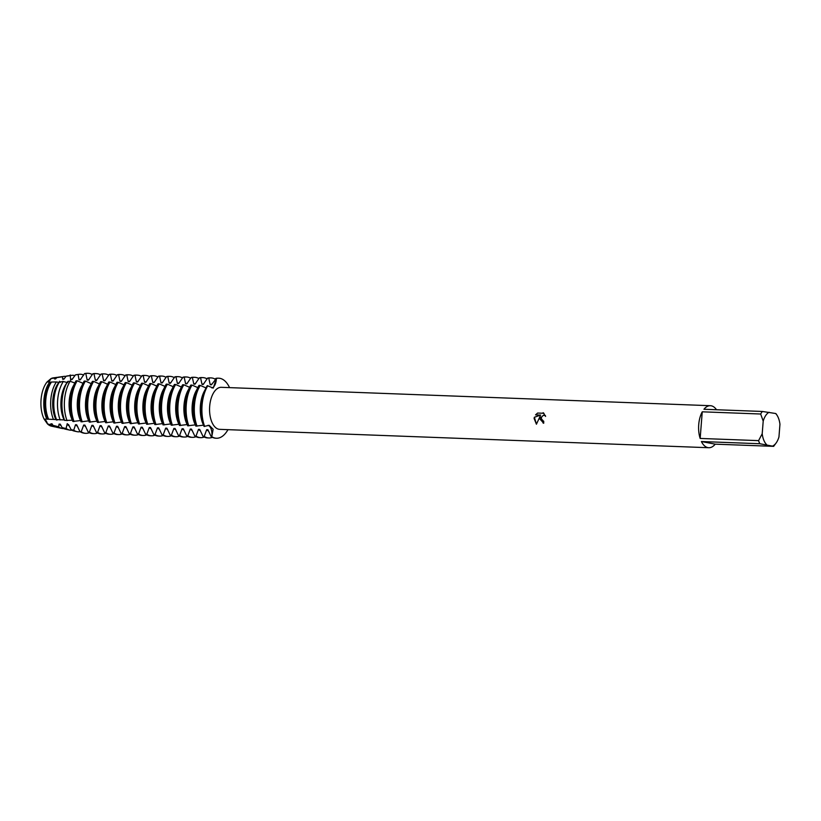 <?xml version="1.0" encoding="UTF-8"?>
<svg xmlns="http://www.w3.org/2000/svg" width="821" height="821" viewBox="0 0 821 821"><rect width="100%" height="100%" fill="white"/><g stroke="black" fill="none" stroke-linecap="round" stroke-linejoin="round"><path stroke-width="1.23" d="M47.146 381.96A9.626 5.018 92.2 0 0 51.005 378.594A24.271 12.643 -87.8 0 1 54.904 377.834M56.485 377.424L53.324 377.865A24.271 12.643 -87.8 0 0 51.005 378.594L47.043 381.96L51.005 378.594L54.473 378.009A24.835 12.941 -87.8 0 1 56.485 377.424A24.835 12.941 -87.8 0 1 57.511 377.362M53.078 426.325A24.271 12.643 -87.8 0 1 47.444 423.872L44.118 419.131L47.444 423.872A9.626 5.018 92.2 0 0 44.118 419.131A24.271 12.643 -87.8 0 1 41.05 399.683A24.271 12.643 -87.8 0 1 47.043 381.96L49.742 382.022A24.835 12.941 -87.8 0 0 43.924 399.745A24.835 12.941 -87.8 0 0 46.828 419.131L64.459 419.942M543.718 421.204L543.718 421.194A21.028 10.96 92.2 0 0 543.728 423.205L539.592 418.669L540.105 416.298L536.421 424.221L534.102 418.464L534.327 417.263L540.69 415.077L535.538 414.882L537.601 413.045L543.964 413.291M760.677 414.01L763.202 421.111L762.206 433.755L758.583 440.631L700.159 438.435A21.028 10.96 -87.8 0 1 698.722 424.652A21.028 10.96 -87.8 0 1 702.253 411.814L760.677 414.01A21.028 10.96 -87.8 0 1 762.37 411.465L703.946 409.269A21.028 10.96 -87.8 0 1 710.37 405.697A21.028 10.96 -87.8 0 1 716.507 409.741M715.214 444.161L701.401 441.534L759.825 443.73L773.639 446.357L715.214 444.161A21.028 10.96 -87.8 0 1 708.79 447.722L219.751 429.352A21.028 10.96 -87.8 0 1 209.683 406.272A21.028 10.96 -87.8 0 1 221.331 387.317L710.37 405.697M543.153 412.686L545.616 416.411M545.38 415.559L543.256 415.385L541.624 416.945L541.306 418.741L543.44 421.173M72.617 378.85A24.148 12.582 -87.8 0 0 70.822 379.518L72.022 379.559L75.429 374.879L78.118 374.499L79.021 379.825L80.222 379.866L84.522 373.606L85.784 373.534L87.221 380.133L88.422 380.174L92.783 373.801L93.984 373.842L95.421 380.441L96.621 380.482L100.983 374.109L102.184 374.15L103.62 380.749L104.821 380.79L109.183 374.417L110.383 374.458L111.82 381.057L113.021 381.098L117.382 374.725L118.583 374.766L120.02 381.365L121.221 381.406L125.582 375.033L126.783 375.074L128.22 381.673L129.42 381.714L133.782 375.341L134.983 375.382L136.419 381.981L137.62 382.022L141.982 375.649L143.182 375.69L144.619 382.288L145.82 382.329L150.181 375.956L151.382 375.997L152.819 382.596L154.02 382.637L158.381 376.264L159.582 376.316L161.019 382.904L162.219 382.945L166.581 376.572L167.782 376.623L169.218 383.212L170.419 383.253L174.781 376.88L175.981 376.931L177.418 383.52L178.619 383.561L182.98 377.188L184.181 377.239L185.628 383.828L186.819 383.869L191.18 377.496L192.381 377.547L193.828 384.136L195.018 384.177L199.39 377.804L200.581 377.855L202.028 384.444L203.218 384.485L207.59 378.112L208.78 378.163L210.227 384.751L211.418 384.792L216.385 378.44A9.626 5.018 -87.8 0 1 211.941 387.984A9.626 5.018 92.2 0 0 216.385 378.44A30.038 15.65 -87.8 0 1 229.541 387.625A30.038 15.65 -87.8 0 0 218.704 378.204A30.038 15.65 -87.8 0 0 216.385 378.44L213.306 388.046L207.241 385.675A30.038 15.65 92.2 0 0 201.473 405.256A30.038 15.65 92.2 0 0 204.039 426.427L209.222 425.309L213.121 429.26L211.797 436.68A9.626 5.018 92.2 0 0 208.041 425.268A9.626 5.018 -87.8 0 1 211.797 436.68L211.202 436.659A30.038 15.65 92.2 0 0 214.63 438.086A30.038 15.65 92.2 0 0 215.851 438.219A30.038 15.65 92.2 0 0 216.149 438.229M202.069 405.287A30.038 15.65 -87.8 0 1 207.836 385.696A30.038 15.65 -87.8 0 0 202.069 405.287A30.038 15.65 -87.8 0 0 204.634 426.448A30.038 15.65 -87.8 0 1 202.069 405.287M543.974 413.302L537.591 413.045M543.194 423.154L540.105 416.298M544.631 415.241L545.36 415.518M537.663 413.066L535.61 414.882M540.69 415.077L534.389 417.273L536.431 424.19M227.961 429.66A30.038 15.65 -87.8 0 1 211.797 436.68A30.038 15.65 -87.8 0 0 216.446 438.25A30.038 15.65 -87.8 0 0 227.961 429.66M708.79 447.722A21.028 10.96 -87.8 0 1 701.401 441.534M776.184 414.082L775.629 413.507A17.426 9.082 -87.8 0 1 777.138 415.436A17.426 9.082 -87.8 0 1 779.95 424.283L778.955 436.936A17.426 9.082 -87.8 0 1 776.102 443.022A17.426 9.082 -87.8 0 1 773.095 445.782M775.629 413.507L762.37 411.465M763.202 421.111A17.426 9.082 -87.8 0 1 769.072 412.265M766.527 444.541A17.426 9.082 -87.8 0 1 762.206 433.755M776.102 443.022L774.059 445.803A21.028 10.96 -87.8 0 1 773.639 446.357M759.825 443.73A21.028 10.96 -87.8 0 1 758.583 440.631M700.159 438.435L702.253 411.814M211.202 436.659L207.887 429.711L206.687 429.67L204.203 436.392L203.003 436.351A30.038 15.65 92.2 0 0 206.43 437.778A30.038 15.65 92.2 0 0 207.651 437.911L208.852 437.962A30.038 15.65 -87.8 0 1 207.621 437.819A30.038 15.65 -87.8 0 1 204.203 436.392M208.739 431.23A24.148 12.582 -87.8 0 1 206.687 429.67M203.003 436.351L199.688 429.404L198.487 429.352A24.148 12.582 -87.8 0 0 200.54 430.922M198.487 429.362L196.003 436.084L194.803 436.043A30.038 15.65 92.2 0 0 198.23 437.47A30.038 15.65 92.2 0 0 199.452 437.603L200.652 437.655A30.038 15.65 -87.8 0 1 199.421 437.511A30.038 15.65 -87.8 0 1 196.003 436.084M194.803 436.043L191.488 429.096L190.287 429.044A24.148 12.582 -87.8 0 0 192.34 430.615M190.287 429.055L187.804 435.777L186.603 435.735A30.038 15.65 92.2 0 0 190.031 437.162A30.038 15.65 92.2 0 0 191.252 437.295L192.453 437.347A30.038 15.65 -87.8 0 1 191.221 437.203A30.038 15.65 -87.8 0 1 187.804 435.777M186.603 435.735L183.288 428.788L182.088 428.736L179.604 435.469L178.403 435.428A30.038 15.65 92.2 0 0 181.831 436.854A30.038 15.65 92.2 0 0 183.052 436.988L184.253 437.039A30.038 15.65 -87.8 0 1 183.021 436.895A30.038 15.65 -87.8 0 1 179.604 435.469M184.14 430.307A24.148 12.582 -87.8 0 1 182.088 428.736M178.403 435.428L175.089 428.48L173.888 428.429L171.404 435.161L170.204 435.12A30.038 15.65 92.2 0 0 173.631 436.546A30.038 15.65 92.2 0 0 174.852 436.68L176.053 436.731A30.038 15.65 -87.8 0 1 174.822 436.587A30.038 15.65 -87.8 0 1 171.404 435.161M175.94 429.999A24.148 12.582 -87.8 0 1 173.888 428.429M170.204 435.12L166.889 428.172L165.688 428.121L163.194 434.853M167.741 429.691A24.148 12.582 -87.8 0 1 165.688 428.121M166.622 436.279A30.038 15.65 -87.8 0 1 163.205 434.853L162.004 434.812A30.038 15.65 92.2 0 0 165.431 436.238A30.038 15.65 92.2 0 0 166.653 436.372L167.853 436.423A30.038 15.65 -87.8 0 1 166.622 436.279M162.004 434.812L158.689 427.864L157.488 427.813L154.995 434.545L153.804 434.504A30.038 15.65 92.2 0 0 157.232 435.93A30.038 15.65 92.2 0 0 158.453 436.064L159.654 436.115A30.038 15.65 -87.8 0 1 158.422 435.972A30.038 15.65 -87.8 0 1 155.005 434.545M159.541 429.383A24.148 12.582 -87.8 0 1 157.488 427.813M153.804 434.504L150.489 427.556L149.289 427.505L146.795 434.237L145.604 434.196A30.038 15.65 92.2 0 0 149.032 435.623A30.038 15.65 92.2 0 0 150.253 435.756L151.444 435.807A30.038 15.65 -87.8 0 1 150.222 435.664A30.038 15.65 -87.8 0 1 146.795 434.237M151.341 429.075A24.148 12.582 -87.8 0 1 149.289 427.505M145.604 434.196L142.29 427.248L141.089 427.197L138.595 433.929L137.405 433.888A30.038 15.65 92.2 0 0 140.832 435.315A30.038 15.65 92.2 0 0 142.054 435.448L143.244 435.499A30.038 15.65 -87.8 0 1 142.023 435.356A30.038 15.65 -87.8 0 1 138.595 433.929M143.141 428.767A24.148 12.582 -87.8 0 1 141.089 427.197M137.405 433.888L134.09 426.941L132.889 426.889L130.395 433.621L129.205 433.58A30.038 15.65 92.2 0 0 132.633 435.007A30.038 15.65 92.2 0 0 133.854 435.14L135.044 435.192A30.038 15.65 -87.8 0 1 133.823 435.048A30.038 15.65 -87.8 0 1 130.395 433.621M134.942 428.459A24.148 12.582 -87.8 0 1 132.889 426.889M129.205 433.58L125.89 426.633L124.689 426.581L122.196 433.314L121.005 433.272A30.038 15.65 92.2 0 0 124.423 434.699A30.038 15.65 92.2 0 0 125.654 434.832L126.845 434.884A30.038 15.65 -87.8 0 1 125.623 434.74A30.038 15.65 -87.8 0 1 122.196 433.314M126.742 428.152A24.148 12.582 -87.8 0 1 124.689 426.581M121.005 433.272L117.69 426.325L116.49 426.273L113.996 433.006L112.805 432.965A30.038 15.65 92.2 0 0 116.223 434.391A30.038 15.65 92.2 0 0 117.454 434.525L118.645 434.576A30.038 15.65 -87.8 0 1 117.424 434.432A30.038 15.65 -87.8 0 1 113.996 433.006M118.542 427.844A24.148 12.582 -87.8 0 1 116.49 426.273M112.805 432.965L109.491 426.017L108.29 425.966L105.796 432.698L104.606 432.657A30.038 15.65 92.2 0 0 108.023 434.083A30.038 15.65 92.2 0 0 109.255 434.217L110.445 434.268A30.038 15.65 -87.8 0 1 109.224 434.124A30.038 15.65 -87.8 0 1 105.796 432.698M110.342 427.536A24.148 12.582 -87.8 0 1 108.29 425.966M104.606 432.657L101.291 425.709L100.09 425.658L97.596 432.39L96.406 432.349A30.038 15.65 92.2 0 0 99.823 433.775A30.038 15.65 92.2 0 0 101.055 433.909L102.245 433.96A30.038 15.65 -87.8 0 1 101.024 433.816A30.038 15.65 -87.8 0 1 97.596 432.39M102.143 427.228A24.148 12.582 -87.8 0 1 100.09 425.658M96.406 432.349L93.091 425.401L91.89 425.35L89.397 432.082L88.206 432.041A30.038 15.65 92.2 0 0 91.624 433.467A30.038 15.65 92.2 0 0 92.855 433.601L94.046 433.642A30.038 15.65 -87.8 0 1 92.824 433.509A30.038 15.65 -87.8 0 1 89.397 432.082M93.943 426.92A24.148 12.582 -87.8 0 1 91.89 425.35M88.206 432.041L84.891 425.093L83.691 425.042L81.197 431.774L79.965 431.61A29.925 15.589 92.2 0 0 83.178 432.995A29.925 15.589 92.2 0 0 83.383 433.036M85.743 426.612A24.148 12.582 -87.8 0 1 83.691 425.042M89.376 432.708A30.038 15.65 -87.8 0 1 85.846 433.334A30.038 15.65 -87.8 0 1 84.625 433.201A30.038 15.65 -87.8 0 1 81.197 431.774M79.955 431.61L76.681 424.785L75.491 424.734L73.726 430.245L71.119 429.67A28.345 14.768 92.2 0 0 74.331 431.087A28.345 14.768 92.2 0 0 74.526 431.128M77.543 426.304A24.148 12.582 -87.8 0 1 75.491 424.734M80.078 431.692A28.817 15.014 -87.8 0 1 77.123 431.692A28.817 15.014 -87.8 0 1 76.928 431.651A28.817 15.014 -87.8 0 1 73.726 430.245M71.119 429.67L68.482 424.478L67.291 424.426A24.148 12.582 -87.8 0 0 69.344 425.996M67.26 423.595L65.916 429.209M71.93 430.173A27.483 14.316 -87.8 0 1 69.682 430.091A27.483 14.316 -87.8 0 1 69.498 430.05A27.483 14.316 -87.8 0 1 66.224 428.552L62.129 427.608A26.775 13.947 92.2 0 0 65.495 429.188A26.775 13.947 92.2 0 0 65.67 429.219M62.119 427.608L60.282 424.17L59.091 424.118L58.589 426.766L52.934 425.36A25.194 13.126 92.2 0 0 56.649 427.279A25.194 13.126 92.2 0 0 56.813 427.32M61.144 425.689A24.148 12.582 -87.8 0 1 59.091 424.118M63.781 428.603A26.159 13.629 -87.8 0 1 62.242 428.48A26.159 13.629 -87.8 0 1 62.068 428.449A26.159 13.629 -87.8 0 1 58.589 426.766M208.78 378.163A30.038 15.65 -87.8 0 1 211.11 377.917A30.038 15.65 -87.8 0 1 212.331 378.06A30.038 15.65 -87.8 0 1 215.348 379.23M210.227 384.751A24.148 12.582 -87.8 0 1 212.023 384.084M197.03 426.161A30.038 15.65 -87.8 0 1 194.474 404.999A30.038 15.65 -87.8 0 1 200.242 385.408L199.041 385.367A30.038 15.65 92.2 0 0 193.274 404.948A30.038 15.65 92.2 0 0 195.839 426.12L203.598 425.165M211.11 377.917L209.909 377.876A30.038 15.65 92.2 0 0 207.59 378.112M218.407 378.194A30.038 15.65 92.2 0 0 218.109 378.183A30.038 15.65 92.2 0 0 215.79 378.419M202.028 384.444A24.148 12.582 -87.8 0 1 203.824 383.776M200.581 377.855A30.038 15.65 -87.8 0 1 202.91 377.609A30.038 15.65 -87.8 0 1 204.131 377.752A30.038 15.65 -87.8 0 1 207.149 378.922M188.83 425.853A30.038 15.65 -87.8 0 1 186.275 404.691A30.038 15.65 -87.8 0 1 192.042 385.1L190.841 385.059A30.038 15.65 92.2 0 0 185.074 404.64A30.038 15.65 92.2 0 0 187.64 425.812L195.398 424.857M202.91 377.609L201.709 377.568A30.038 15.65 92.2 0 0 199.39 377.804M193.828 384.136A24.148 12.582 -87.8 0 1 195.624 383.469M192.381 377.547A30.038 15.65 -87.8 0 1 194.7 377.301A30.038 15.65 -87.8 0 1 195.932 377.444A30.038 15.65 -87.8 0 1 198.949 378.614M180.63 425.545A30.038 15.65 -87.8 0 1 178.075 404.384A30.038 15.65 -87.8 0 1 183.842 384.792L182.642 384.751A30.038 15.65 92.2 0 0 176.874 404.332A30.038 15.65 92.2 0 0 179.43 425.504L187.198 424.549M194.7 377.301L193.51 377.26A30.038 15.65 92.2 0 0 191.19 377.496M185.628 383.828A24.148 12.582 -87.8 0 1 187.414 383.161M184.181 377.239A30.038 15.65 -87.8 0 1 186.5 376.993A30.038 15.65 -87.8 0 1 187.732 377.126A30.038 15.65 -87.8 0 1 190.749 378.307M172.431 425.237A30.038 15.65 -87.8 0 1 169.875 404.076A30.038 15.65 -87.8 0 1 175.643 384.485L174.442 384.444A30.038 15.65 92.2 0 0 168.674 404.024A30.038 15.65 92.2 0 0 171.23 425.196L178.988 424.241M186.5 376.993L185.31 376.952A30.038 15.65 92.2 0 0 182.991 377.188M177.428 383.52A24.148 12.582 -87.8 0 1 179.214 382.853M175.981 376.931A30.038 15.65 -87.8 0 1 178.301 376.685A30.038 15.65 -87.8 0 1 179.532 376.818A30.038 15.65 -87.8 0 1 182.549 377.999M164.231 424.929A30.038 15.65 -87.8 0 1 161.675 403.768A30.038 15.65 -87.8 0 1 167.443 384.177L166.242 384.136A30.038 15.65 92.2 0 0 160.475 403.716A30.038 15.65 92.2 0 0 163.03 424.888L170.789 423.934M178.301 376.685L177.11 376.644A30.038 15.65 92.2 0 0 174.791 376.88M169.229 383.212A24.148 12.582 -87.8 0 1 171.014 382.545M167.782 376.623A30.038 15.65 -87.8 0 1 170.101 376.377A30.038 15.65 -87.8 0 1 171.332 376.511A30.038 15.65 -87.8 0 1 174.35 377.691M156.031 424.621A30.038 15.65 -87.8 0 1 153.476 403.46A30.038 15.65 -87.8 0 1 159.243 383.869L158.043 383.828A30.038 15.65 92.2 0 0 152.275 403.409A30.038 15.65 92.2 0 0 154.83 424.58L162.589 423.626M170.101 376.377L168.91 376.336A30.038 15.65 92.2 0 0 166.581 376.572M161.029 382.904A24.148 12.582 -87.8 0 1 162.815 382.237M159.582 376.316A30.038 15.65 -87.8 0 1 161.901 376.069A30.038 15.65 -87.8 0 1 163.133 376.203A30.038 15.65 -87.8 0 1 166.15 377.383M147.831 424.313A30.038 15.65 -87.8 0 1 145.276 403.152A30.038 15.65 -87.8 0 1 151.043 383.561L149.843 383.52A30.038 15.65 92.2 0 0 144.075 403.101A30.038 15.65 92.2 0 0 146.631 424.272L154.389 423.318M161.901 376.069L160.711 376.028A30.038 15.65 92.2 0 0 158.381 376.264M152.819 382.596A24.148 12.582 -87.8 0 1 154.615 381.929M151.382 375.997A30.038 15.65 -87.8 0 1 153.701 375.761A30.038 15.65 -87.8 0 1 154.933 375.895A30.038 15.65 -87.8 0 1 157.95 377.075M139.632 424.005A30.038 15.65 -87.8 0 1 137.076 402.844A30.038 15.65 -87.8 0 1 142.844 383.253L141.643 383.212A30.038 15.65 92.2 0 0 135.876 402.793A30.038 15.65 92.2 0 0 138.431 423.964L146.189 423.01M153.701 375.761L152.511 375.72A30.038 15.65 92.2 0 0 150.181 375.956M144.619 382.288A24.148 12.582 -87.8 0 1 146.415 381.621M143.182 375.69A30.038 15.65 -87.8 0 1 145.502 375.454A30.038 15.65 -87.8 0 1 146.733 375.587A30.038 15.65 -87.8 0 1 149.75 376.767M131.432 423.698A30.038 15.65 -87.8 0 1 128.876 402.536A30.038 15.65 -87.8 0 1 134.644 382.945L133.443 382.904A30.038 15.65 92.2 0 0 127.676 402.485A30.038 15.65 92.2 0 0 130.231 423.657L137.99 422.702M145.502 375.454L144.311 375.402A30.038 15.65 92.2 0 0 141.982 375.649M136.419 381.981A24.148 12.582 -87.8 0 1 138.215 381.313M134.983 375.382A30.038 15.65 -87.8 0 1 137.302 375.146A30.038 15.65 -87.8 0 1 138.533 375.279A30.038 15.65 -87.8 0 1 141.551 376.459M123.232 423.39A30.038 15.65 -87.8 0 1 120.677 402.228A30.038 15.65 -87.8 0 1 126.434 382.637L125.244 382.596A30.038 15.65 92.2 0 0 119.476 402.177A30.038 15.65 92.2 0 0 122.031 423.349L129.79 422.394M137.302 375.146L136.112 375.094A30.038 15.65 92.2 0 0 133.782 375.341M128.22 381.673A24.148 12.582 -87.8 0 1 130.016 381.006M126.783 375.074A30.038 15.65 -87.8 0 1 129.102 374.838A30.038 15.65 -87.8 0 1 130.323 374.971A30.038 15.65 -87.8 0 1 133.351 376.151M115.032 423.082A30.038 15.65 -87.8 0 1 112.477 401.921A30.038 15.65 -87.8 0 1 118.234 382.329L117.044 382.288A30.038 15.65 92.2 0 0 111.276 401.869A30.038 15.65 92.2 0 0 113.832 423.041L121.59 422.086M129.102 374.838L127.912 374.787A30.038 15.65 92.2 0 0 125.582 375.033M120.02 381.365A24.148 12.582 -87.8 0 1 121.816 380.698M118.583 374.766A30.038 15.65 -87.8 0 1 120.903 374.53A30.038 15.65 -87.8 0 1 122.124 374.663A30.038 15.65 -87.8 0 1 125.151 375.833M106.833 422.774A30.038 15.65 -87.8 0 1 104.267 401.613A30.038 15.65 -87.8 0 1 110.035 382.022L108.844 381.981A30.038 15.65 92.2 0 0 103.077 401.561A30.038 15.65 92.2 0 0 105.632 422.733L113.39 421.778M120.903 374.53L119.712 374.479A30.038 15.65 92.2 0 0 117.382 374.725M111.82 381.057A24.148 12.582 -87.8 0 1 113.616 380.39M110.383 374.458A30.038 15.65 -87.8 0 1 112.703 374.222A30.038 15.65 -87.8 0 1 113.924 374.355A30.038 15.65 -87.8 0 1 116.951 375.525M98.633 422.466A30.038 15.65 -87.8 0 1 96.067 401.305A30.038 15.65 -87.8 0 1 101.835 381.714L100.644 381.673A30.038 15.65 92.2 0 0 94.877 401.253A30.038 15.65 92.2 0 0 97.432 422.425L105.191 421.471M112.703 374.222L111.512 374.171A30.038 15.65 92.2 0 0 109.183 374.417M103.62 380.749A24.148 12.582 -87.8 0 1 105.416 380.082M102.184 374.15A30.038 15.65 -87.8 0 1 104.503 373.914A30.038 15.65 -87.8 0 1 105.724 374.048A30.038 15.65 -87.8 0 1 108.752 375.218M90.433 422.158A30.038 15.65 -87.8 0 1 87.868 400.997A30.038 15.65 -87.8 0 1 93.635 381.406L92.445 381.365A30.038 15.65 92.2 0 0 86.677 400.946A30.038 15.65 92.2 0 0 89.232 422.117L96.991 421.163M104.503 373.914L103.313 373.863A30.038 15.65 92.2 0 0 100.983 374.109M95.421 380.441A24.148 12.582 -87.8 0 1 97.217 379.774M93.984 373.842A30.038 15.65 -87.8 0 1 96.303 373.606A30.038 15.65 -87.8 0 1 97.525 373.74A30.038 15.65 -87.8 0 1 100.552 374.91M82.233 421.85A30.038 15.65 -87.8 0 1 79.668 400.679A30.038 15.65 -87.8 0 1 85.435 381.098L84.245 381.057A30.038 15.65 92.2 0 0 78.477 400.638A30.038 15.65 92.2 0 0 81.033 421.809L88.791 420.855M96.303 373.606L95.103 373.555A30.038 15.65 92.2 0 0 92.783 373.801M87.221 380.133A24.148 12.582 -87.8 0 1 89.017 379.466M85.784 373.534A30.038 15.65 -87.8 0 1 88.104 373.298A30.038 15.65 -87.8 0 1 89.325 373.432A30.038 15.65 -87.8 0 1 92.352 374.602M74.034 421.542A30.038 15.65 -87.8 0 1 71.468 400.371A30.038 15.65 -87.8 0 1 77.236 380.79L76.025 380.821A29.925 15.589 92.2 0 0 70.278 400.34A29.925 15.589 92.2 0 0 72.833 421.44L80.591 420.547M73.428 421.522A30.038 15.65 -87.8 0 1 70.873 400.35A30.038 15.65 -87.8 0 1 76.64 380.77M85.743 373.401A29.925 15.589 92.2 0 0 85.415 373.432A29.925 15.589 92.2 0 0 84.522 373.606M79.021 379.825A24.148 12.582 -87.8 0 1 80.817 379.158M78.118 374.499A28.817 15.014 -87.8 0 1 79.083 374.304A28.817 15.014 -87.8 0 1 81.638 374.376A28.817 15.014 -87.8 0 1 83.711 375.053M67.035 420.691A28.817 15.014 -87.8 0 1 64.51 400.207A28.817 15.014 -87.8 0 1 70.144 381.272L67.712 381.437A28.345 14.768 92.2 0 0 62.119 400.155A28.345 14.768 92.2 0 0 64.643 420.424L72.412 420.239M79.083 374.304L76.456 374.674A28.345 14.768 92.2 0 0 75.429 374.879M54.473 378.009L54.422 378.902L55.623 378.943L56.69 377.65L62.529 376.747L62.622 379.21L63.822 379.251L66.173 376.213L70.39 375.597A27.483 14.316 -87.8 0 1 71.55 375.351A27.483 14.316 -87.8 0 1 73.993 375.413A27.483 14.316 -87.8 0 1 74.947 375.659M70.185 374.951L70.668 380.236M60.2 419.962A27.483 14.316 -87.8 0 1 57.655 400.053A27.483 14.316 -87.8 0 1 63.207 381.693L59.523 381.857A26.775 13.947 92.2 0 0 53.95 399.971A26.775 13.947 92.2 0 0 56.546 419.644M71.55 375.351L67.496 375.905A26.775 13.947 92.2 0 0 66.173 376.213M62.622 379.21A24.148 12.582 -87.8 0 1 64.418 378.543M62.529 376.747A26.159 13.629 -87.8 0 1 64.017 376.387A26.159 13.629 -87.8 0 1 66.039 376.398M53.447 419.418A26.159 13.629 -87.8 0 1 50.789 399.899A26.159 13.629 -87.8 0 1 56.392 381.96L51.518 382.032A25.194 13.126 92.2 0 0 45.791 399.796A25.194 13.126 92.2 0 0 48.603 419.172M52.934 425.36L52.082 423.852L50.892 423.81L50.799 424.796L47.444 423.872A24.271 12.643 -87.8 0 0 51.518 426.171L54.627 426.848A24.835 12.941 -87.8 0 1 50.799 424.796M64.017 376.387L58.527 377.147A25.194 13.126 92.2 0 0 56.69 377.65M52.985 425.401A24.148 12.582 -87.8 0 1 50.892 423.81M54.422 378.902A24.148 12.582 -87.8 0 1 56.218 378.235M55.643 426.982A24.835 12.941 -87.8 0 1 54.802 426.879A24.835 12.941 -87.8 0 1 54.627 426.848M46.828 419.131L44.118 419.131A24.271 12.643 -87.8 0 1 41.05 399.683A24.271 12.643 -87.8 0 1 47.043 381.96M57.398 419.911L56.444 420.024M205.989 387.923L200.242 385.408M197.789 387.615L192.042 385.1M189.589 387.307L183.842 384.792M181.39 386.999L175.643 384.485M173.18 386.691L167.443 384.177M164.98 386.383L159.243 383.869M156.78 386.075L151.043 383.561M148.58 385.767L142.844 383.253M140.381 385.46L134.644 382.945M132.181 385.152L126.444 382.637M123.981 384.844L118.245 382.329M115.782 384.536L110.035 382.022M107.582 384.228L101.835 381.714M99.382 383.92L93.635 381.406M91.182 383.612L85.435 381.098M82.983 383.304L77.236 380.79M74.803 382.997L70.144 381.272M67.835 382.648L62.612 381.375M59.502 381.252L60.354 382.37M59.163 382.412L56.392 381.96M51.456 382.114L50.666 382.083A24.148 12.582 -87.8 0 0 47.731 419.305M55.931 419.613A24.148 12.582 -87.8 0 1 58.866 382.401M64.141 419.921A24.148 12.582 -87.8 0 1 66.686 383.181M72.34 420.229A24.148 12.582 -87.8 0 1 73.9 384.936M85.189 373.514A30.038 15.65 -87.8 0 1 86.072 373.35A30.038 15.65 -87.8 0 1 87.508 373.278A30.038 15.65 -87.8 0 1 87.806 373.288M80.54 420.547A24.148 12.582 -87.8 0 1 82.038 385.347M88.74 420.855A24.148 12.582 -87.8 0 1 90.238 385.654M96.94 421.163A24.148 12.582 -87.8 0 1 98.438 385.962M105.139 421.471A24.148 12.582 -87.8 0 1 106.638 386.27M113.339 421.778A24.148 12.582 -87.8 0 1 114.837 386.578M121.539 422.086A24.148 12.582 -87.8 0 1 123.037 386.886M129.739 422.394A24.148 12.582 -87.8 0 1 131.237 387.194M137.938 422.702A24.148 12.582 -87.8 0 1 139.437 387.502M146.138 423.01A24.148 12.582 -87.8 0 1 147.636 387.81M154.338 423.318A24.148 12.582 -87.8 0 1 155.836 388.117M162.537 423.626A24.148 12.582 -87.8 0 1 164.036 388.425M170.737 423.934A24.148 12.582 -87.8 0 1 172.236 388.733M178.937 424.241A24.148 12.582 -87.8 0 1 180.435 389.041M187.137 424.549A24.148 12.582 -87.8 0 1 188.635 389.349M195.336 424.857A24.148 12.582 -87.8 0 1 196.835 389.657M203.536 425.165A24.148 12.582 -87.8 0 1 205.034 389.965M97.576 433.016A30.038 15.65 -87.8 0 1 94.046 433.642M105.776 433.324A30.038 15.65 -87.8 0 1 102.245 433.96M113.975 433.632A30.038 15.65 -87.8 0 1 110.445 434.268M122.175 433.94A30.038 15.65 -87.8 0 1 118.645 434.576M130.375 434.247A30.038 15.65 -87.8 0 1 126.845 434.884M138.575 434.555A30.038 15.65 -87.8 0 1 135.044 435.192M146.774 434.863A30.038 15.65 -87.8 0 1 143.244 435.499M154.974 435.171A30.038 15.65 -87.8 0 1 151.444 435.807M163.174 435.479A30.038 15.65 -87.8 0 1 159.654 436.115M171.384 435.787A30.038 15.65 -87.8 0 1 167.853 436.423M179.583 436.095A30.038 15.65 -87.8 0 1 176.053 436.731M187.783 436.403A30.038 15.65 -87.8 0 1 184.253 437.039M195.983 436.71A30.038 15.65 -87.8 0 1 192.453 437.347M204.183 437.018A30.038 15.65 -87.8 0 1 200.652 437.655M212.382 437.326A30.038 15.65 -87.8 0 1 208.852 437.962M85.548 433.324A30.038 15.65 -87.8 0 1 85.251 433.314A30.038 15.65 -87.8 0 1 83.824 433.139A30.038 15.65 -87.8 0 1 80.602 431.754M777.138 415.436L776.153 413.856M85.415 373.432L86.072 373.35M87.508 373.278L88.104 373.298M218.109 378.183L218.704 378.204M83.178 432.995L83.824 433.139M74.331 431.087L76.928 431.651M65.495 429.188L69.498 430.05M56.649 427.279L62.068 428.449M215.851 438.219L216.446 438.25M85.251 433.314L85.846 433.334"/></g></svg>
